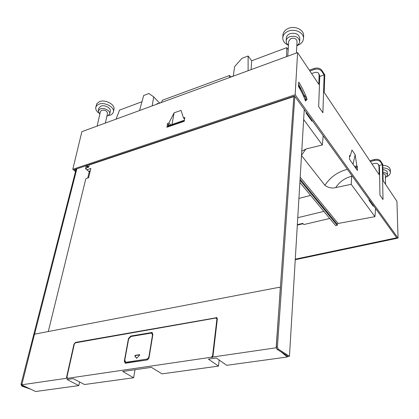 <?xml version="1.0" encoding="UTF-8"?>
<svg xmlns="http://www.w3.org/2000/svg" width="419" height="419" viewBox="0 0 419 419"><rect width="100%" height="100%" fill="white"/><g stroke="black" fill="none" stroke-linecap="round" stroke-linejoin="round"><path stroke-width="0.63" d="M307.117 99.35C304.697 92.746 301.905 87 298.747 82.124L298.501 86.534C301.146 90.63 303.487 95.448 305.519 100.989L307.117 99.35L305.739 99.942M305.666 100.015L305.299 100.392M305.933 99.743L305.776 99.313M304.278 95.49L298.627 84.235M309.337 70.167L314.344 68.417C317.576 67.559 320.064 68.187 321.802 70.287L324.783 74.881L324.222 92.458L379.122 174.681L378.98 166.133L378.268 164.279C377.325 163.342 376.016 163.075 374.345 163.473L372.051 164.091M318.922 73.875L319.776 76.069L318.665 106.683L322.887 112.779L324.112 74.949L321.771 71.34L321.802 70.287M75.514 171.528L72.78 169.307L81.862 131.676L297.6 52.585L318.78 84.313L319.121 75.074L318.445 73.147C317.455 72.23 316.031 72.068 314.166 72.67L311.6 73.561M297.6 52.585L295.159 94.746L398.05 238.097L295.248 259.701M369.815 160.739L374.298 159.529C377.163 158.948 379.263 159.429 380.593 160.98L382.783 164.358L383.102 180.641L396.929 201.345L398.05 238.097M378.75 165.007L379.462 166.862L379.933 195.118L383.008 199.554L382.338 164.615L380.614 161.959L380.593 160.98M349.514 156.47L350.148 156.297L351.965 150.023L355.139 154.642L356.826 165.861L357.428 166.72L356.349 167.008L356.344 168.946M350.148 156.297L349.525 155.402L349.493 159.204L357.417 170.481L357.428 166.72M75.719 170.732L74.383 169.648L294.557 95.998L396.688 237.809L295.28 259.162M382.338 164.615L379.09 165.474M72.78 169.307L295.159 94.746M167.81 126.952L168.27 124.171L167.574 123.448L168.888 122.992L174.105 112.831L181.045 110.375L183.475 117.928L184.575 119.106M167.574 123.448L166.935 127.25L184.24 121.295L184.831 117.461L183.475 117.928M324.112 74.949L319.765 76.441M369.087 199.481L369.092 200.46L369.684 200.313M297.322 225.097L303.12 223.725M306.231 112.208L306.179 113.271L311.862 121.149L312.522 120.944M306.844 113.062L306.179 113.271M355.197 167.317L356.349 167.008M87.597 167.521L86.66 165.987M181.233 121.295L176.373 122.966M174.105 112.831L171.979 124.485M168.888 122.992L170.748 124.909M373.821 206.059L373.235 206.2L369.092 200.46M89.388 171.266L88.954 171.57M85.748 168.826L85.576 168.548M382.966 173.607C384.448 173.875 385.244 174.466 385.349 175.383L385.543 184.297M287.748 56.198L288.759 41.083L291.022 38.454C294.505 37.741 296.521 38.742 297.066 41.455L296.38 53.035M97.108 126.088L100.455 111.475L101.676 110.249C105.069 109.83 107.013 110.862 107.51 113.34L105.342 123.066M379.645 214.146L379.263 213.611M98.633 112.91C96.386 111.124 95.438 109.239 95.799 107.269L96.852 103.613L99.423 101.634C105.179 99.088 115.414 104.614 113.947 109.364L113.387 111.941C113.041 113.36 112.004 114.403 110.27 115.073L108.511 115.513M288.476 45.257C284.632 43.602 282.725 41.083 282.757 37.694L282.961 34.882C283.302 31.944 285.166 29.759 288.56 28.319C295.222 25.48 304.257 30.027 303.623 35.793L303.471 38.611C303.147 41.67 301.235 43.906 297.726 45.325L296.82 45.624M382.804 165.301C387.371 165.652 389.869 167.176 390.299 169.878L390.367 172.419C390.33 174.068 389.23 175.446 387.056 176.551M95.799 107.269L96.815 105.483L98.821 104.221C104.588 101.686 114.853 107.201 113.387 111.941M282.757 37.694C283.097 34.767 284.967 32.582 288.366 31.147C295.044 28.314 304.105 32.855 303.471 38.611M382.851 167.851C387.428 168.202 389.932 169.726 390.367 172.419M99.811 114.287L98.25 110.867L98.884 108.139L100.859 106.148C104.603 104.509 111.265 108.086 110.312 111.176L109.71 113.9L107.693 115.916L106.882 116.147M288.487 45.095C286.879 43.974 286.104 42.586 286.167 40.926L286.371 37.951C286.591 36.029 287.811 34.604 290.032 33.672C295.683 32.509 298.951 34.128 299.836 38.543L299.669 41.528C299.517 43.183 298.569 44.493 296.83 45.467M382.887 169.632C385.658 169.941 387.166 170.931 387.402 172.591L387.465 175.273L385.401 177.897M98.25 110.867L100.23 108.882C103.98 107.248 110.663 110.82 109.71 113.9M286.167 40.926C286.387 39.014 287.607 37.59 289.833 36.663C295.5 35.5 298.778 37.123 299.669 41.528M382.94 172.324C385.721 172.638 387.229 173.618 387.465 175.273M168.27 124.171L169.433 125.365M353.055 164.274L355.139 154.642M354.594 166.463L356.826 165.861M370.365 161.566L374.308 160.503C377.179 159.922 379.279 160.409 380.614 161.959M309.898 71.005L314.302 69.465C317.534 68.611 320.022 69.235 321.771 71.34M294.829 96.38L277.43 346.848L278.169 349.069L289.456 356.281L287.34 356.574M219.168 360.015L218.488 366.101L208.411 359.12L216.293 357.983L226.679 365.31L287.314 356.993L287.382 355.893L276.943 349.247L276.205 347.026L293.86 96.234M289.456 356.281L304.252 109.464M298.548 85.691L302.45 91.368M27.701 387.758L22.526 385.946L21.772 384.935L35.61 391.524L78.798 385.6L79.573 381.96M184.407 120.195L167.988 125.862M30.786 389.225L21.736 386.056L21.002 384.291L76.148 169.056M90.284 170.811L89.43 171.088L89.252 171.821L85.544 168.653L86.288 165.667L88.205 167.322M86.974 165.437L88.728 166.945M76.85 168.82L34.494 334.498M167.862 126.627L184.292 120.971M276.268 347.953L280.295 287.953L279.478 287.245L35.065 334.063L34.3 334.912L21.772 384.935M78.798 385.6L67.019 379.514L73.189 378.629L84.47 384.522L133.619 377.765L135.023 369.71M89.252 171.821L87.744 178.007M88.969 164.767L89.216 164.981L293.834 96.585M89.43 171.088L88.681 171.334M305.215 100.167L305.734 99.994L305.88 97.538L304.44 95.438L303.424 95.778M66.888 377.399L67.014 378.42L66.694 378.257L66.579 377.21L73.995 344.078L75.504 342.412L216.304 317.759L75.504 342.412M216.031 317.55L216.56 317.56L217.351 318.901L213.02 355.768L212.412 357.061L276.084 347.801M66.694 378.257L21.537 384.825M217.073 317.864L216.304 317.759M75.813 342.585L75.101 342.946M212.412 357.061L212.695 357.26L211.611 357.417L212.857 356.03L217.189 319.189L215.974 318.011L75.415 342.826L74.336 344.02L66.925 377.163L67.857 378.299L67.014 378.42M217.189 319.189L216.749 318.272M67.71 378.299L211.328 357.218L212.58 355.836L216.916 318.974M128.701 338.741L128.444 338.578L124.296 361.225L125.37 363.215L146.718 360.041C147.938 359.722 148.724 358.853 149.075 357.433L152.888 334.372L151.867 332.487L130.718 336.069L131.011 336.258L128.874 338.28M128.444 338.578L130.718 336.069M218.488 366.101L162.038 373.858L151.385 367.348L122.72 371.485L133.619 377.765M86.015 169.056L86.288 167.956L88.676 167.165L89.216 164.976M86.864 169.784L90.855 168.464L88.598 177.729L85.864 178.614L48.295 331.534M305.734 99.994L304.383 98.03M304.294 97.821L304.44 95.438M124.7 360.838L125.061 363.137M152.464 332.78L131.011 336.258M126.229 362.252L146.577 359.167L126.533 362.435L125.82 362.262L126.533 362.435M125.506 362.184L126.124 362.44M152.835 334.681L152.087 333.325M146.87 359.35L149.112 357.208M146.577 359.167C147.797 358.842 148.583 357.973 148.934 356.559L152.511 334.922L151.489 333.032L130.911 336.509L128.638 339.023L124.747 360.277L125.82 362.262M135.117 355.364L135.416 355.548L135.107 356.16L134.808 355.977L135.117 355.364L139.574 354.678L139.611 355.228L136.662 358.292M134.808 355.977L136.547 358.224M135.416 355.548L139.742 354.872M135.107 356.16L136.756 358.292M287.314 356.993L281.018 351.84M300.009 180.233L337.211 225.312L335.698 225.658L299.878 182.454M297.349 224.663L302.801 223.374L303.854 224.547L329.727 218.461M298.585 84.999L300.983 88.414M356.119 167.071L356.349 167.401M355.249 167.307L356.344 168.862M297.762 217.702L323.871 211.396M298.92 198.391L310.61 195.401M375.529 208.426L374.942 216.675L338.107 223.468L337.253 224.343L300.072 179.196M337.211 225.312L337.253 224.343M323.217 135.798L322.342 144.969L303.649 119.494M351.751 175.414L351.201 184.308L374.942 216.675M322.342 144.969L306.1 148.975L301.753 151.149M301.491 155.491L324.929 185.334C328.444 187.838 332.047 188.581 335.745 187.571L351.201 184.308M301.512 155.213L305.886 149.028M324.929 185.334C330.188 177.2 337.662 171.858 347.356 169.313M335.745 187.571C339.563 181.783 344.895 178.007 351.73 176.242M229.434 77.578L229.617 75.483L162.326 100.261L161.556 102.461M161.608 102.309L157.067 103.975M233.336 76.007L230.785 76.939L229.617 75.483M248.111 70.727L248.116 55.994L241.973 58.32L234.598 66.616L233.315 76.153M286.591 56.623L286.758 47.666L251.678 60.76L251.117 69.627M251.678 60.76L248.116 55.994M286.758 47.666L288.178 49.756M139.527 110.532L143.68 95.49L148.897 93.516L153.7 96.857L159.592 103.048M153.7 96.857L152.186 105.897M157.046 104.111L157.167 103.388L157.554 103.797M141.957 101.733L119.546 110.097L116.047 119.143M319.776 76.069L319.121 75.074M379.462 166.862L378.98 166.133M374.308 160.503L374.298 159.529M314.302 69.465L314.344 68.417M278.169 349.069L276.943 349.247M277.43 346.848L276.205 347.026M22.526 385.946L21.736 386.056M21.699 384.192L21.002 384.291M66.893 377.372L66.579 377.21M67.857 378.299L67.538 378.132M212.857 356.03L212.58 355.836M211.611 357.417L211.328 357.218M74.283 344.245L73.995 344.078M124.595 361.403L124.296 361.225M151.599 332.681L151.311 332.487M148.934 356.559L149.195 356.721M338.107 223.468L300.193 177.242M216.833 317.775L216.56 317.56M152.155 332.681L151.867 332.487"/></g></svg>
